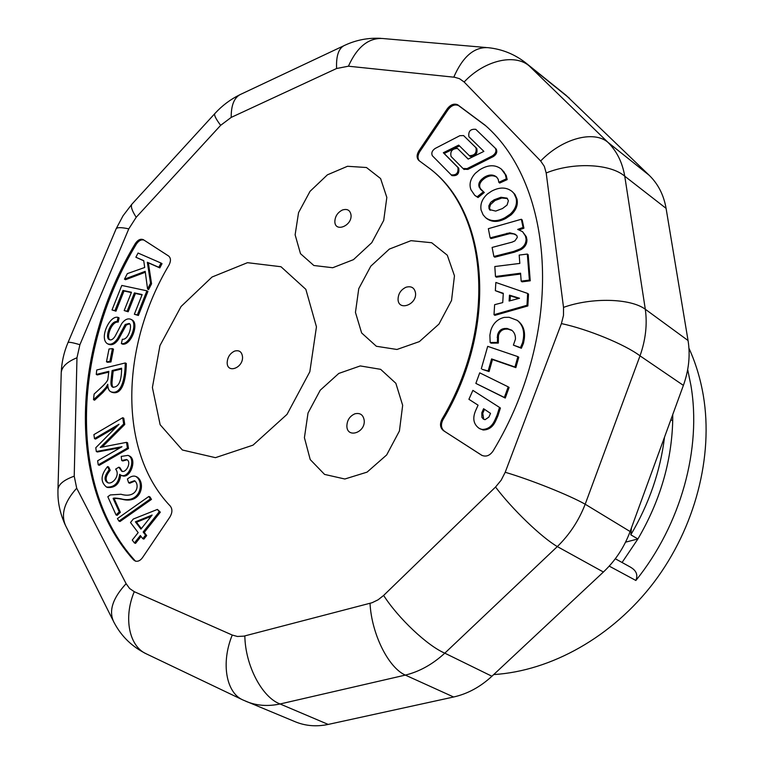 <?xml version="1.0" encoding="UTF-8"?>
<svg xmlns="http://www.w3.org/2000/svg" width="764" height="764" viewBox="0 0 764 764"><rect width="100%" height="100%" fill="white"/><g stroke="black" fill="none" stroke-linecap="round" stroke-linejoin="round"><path stroke-width="1.15" d="M687.686 369.585L690.866 385.104C701.791 448.401 681.068 524.524 635.868 580.478C638.093 574.948 636.336 570.536 630.586 567.251M622.068 562.495L637.911 538.964C660 501.184 671.594 461.848 672.712 420.974L672.75 414.546M688.947 348.212C695.66 362.89 700.454 378.715 703.348 395.676C713.528 456.242 695.23 527.695 653.917 582.359C612.441 636.909 551.054 671.021 493.716 674.574M664.527 437.123C660.344 471.207 649.104 503.772 630.816 534.819L637.911 538.964L625.554 542.163M631.465 527.79L630.816 534.819M672.712 420.974L670.916 419.579M565.866 95.137L649.247 175.338C658.138 184 663.754 195.011 666.084 208.371L688.049 340.524C690.408 355.136 688.851 370.091 683.388 385.381L630.109 531.524C624.303 547.186 615.402 560.681 603.407 572.016L491.921 676.245C480.298 686.97 467.53 693.884 453.625 696.997L328.205 724.425C316.334 726.927 305.161 725.962 294.694 721.541M135.4 521.831L140.948 529.118L152.122 515.06L135.4 521.831L136.498 522.242L151.11 516.34M141.359 528.612L136.498 522.242M112.107 370.54L121.6 368.219C121.591 381.121 118.659 387.443 112.805 387.195C111.2 386.622 110.627 384.273 111.095 380.157L112.107 370.54L113.167 371.056L112.165 380.663C111.754 384.349 112.155 386.594 113.368 387.396M121.524 369.012L113.167 371.056M140.356 535.507L134.426 542.965L132.258 540.072L138.169 532.623L130.51 522.519L133.27 519.043L157.422 509.426L159.246 511.746L143.145 532.002L145.571 535.182L142.773 538.696L140.356 535.507M93.905 434.611L94.478 438.622L119.003 424.259L95.777 447.742L96.312 451.524L121.982 446.73L97.639 460.778L98.222 464.865L127.407 448.067L126.518 442.346L100.227 447.446L123.682 423.991L122.708 417.717L93.905 434.611M120.741 498.758C116.376 497.994 113.826 497.87 113.11 498.376L119.251 511.909L116.042 514.936L107.82 496.724L110.293 494.938L120.989 494.251C137.186 499.045 140.07 484.386 134.493 480.699L128.658 482.8L127.407 479.028C130.663 476.373 133.461 475.514 135.801 476.469C144.778 481.568 140.805 504.431 120.741 498.758L121.839 499.188C141.903 504.861 145.867 482.008 136.89 476.917L135.801 476.469M108.841 371.342L96.264 374.427L96.741 369.996L125.248 362.957C125.029 381.427 120.378 394.931 110.961 391.808C108.908 390.948 107.839 388.437 107.772 384.282L106.034 387.386L101.87 391.97L93.504 399.687L94.125 394.052L100.504 388.169C105.422 383.671 107.886 380.634 107.896 379.039L108.841 371.342M143.737 260.677L135.868 257.22L138.045 253.037L161.013 263.055L158.816 267.295L147.347 262.262L150.546 283.224L147.567 288.993L145.189 271.344L124.475 279.147L127.34 273.627L144.692 267.486L143.737 260.677M125.22 324.471L117.57 338.624C114.218 343.466 110.818 345.147 107.352 343.685C99.034 338.471 109.567 314.978 118.048 317.375L117.15 321.577C110.56 320.383 104.525 337.736 109.223 339.588C111.172 340.524 113.177 339.331 115.23 336.017L121.753 323.554C124.904 319.4 128.018 318.015 131.093 319.419C138.427 323.124 129.718 345.452 121.38 343.571L122.345 339.245C128.696 340.305 132.888 324.137 129.049 323.468L125.22 324.471L126.27 325.015L129.536 323.821M109.901 361.439L106.473 361.783L109.013 348.995L112.432 348.623L109.901 361.439L110.961 361.955L113.483 349.148L112.432 348.623M114.925 310.623L112.012 309.955L121.791 285.449L146.908 290.807L137.348 314.93L134.359 314.243L142.161 294.57L134.416 292.889L127.13 311.225L124.188 310.556L131.475 292.259L122.985 290.416L114.925 310.623L115.966 311.177L124.016 290.988L131.341 292.574M150.374 498.959L118.936 521.086L117.446 518.565L148.846 496.457L150.374 498.959L151.473 499.389L149.935 496.896L148.846 496.457M121.209 456.423L127.989 455.382C136.431 458.41 129.192 478.789 121.094 475.275L119.642 474.348C118.582 483.287 114.208 487.527 106.502 487.06C100.285 481.922 100.638 475.093 107.571 466.565L109.128 469.822C104.229 476.058 103.761 480.365 107.714 482.743C112.709 484.815 120.55 474.998 115.641 469.144L118.812 467.186L121.705 471.235C126.222 473.346 132.01 461.723 126.576 459.508L121.724 460.511L121.209 456.423M133.557 559.888L135.352 561.091C137.94 561.76 140.328 560.614 142.515 557.634L169.961 516.941C172.416 512.711 172.53 509.091 170.305 506.102C117.541 451.037 120.817 345.891 169.016 265.041C171.04 261.011 170.907 258.003 168.605 256.007L143.317 239.667C140.519 238.54 137.835 239.858 135.266 243.62C72.714 347.649 65.513 484.414 133.557 559.888L135.916 561.234M418.892 150.871L419.78 151.635L448.143 109.586L447.274 108.794L418.892 150.871C416.542 154.844 416.533 158.052 418.873 160.507L430.638 169.216C487.757 213.662 497.269 326.782 441.984 419.235L442.919 419.799C498.157 327.431 488.626 214.397 431.526 169.961L430.638 169.216M447.274 108.794C450.569 104.62 454.026 103.274 457.655 104.754L458.515 105.556C454.886 104.076 451.428 105.422 448.143 109.586M482.103 455.487L443.483 430.657L481.683 455.258C485.98 457.12 489.772 455.716 493.057 451.056C565.293 331.595 554.922 185.681 484.997 125.124L457.655 104.754M443.483 430.657C440.121 427.888 439.625 424.077 441.984 419.235M304.416 437.676L308.026 413.018L320.24 390.203L338.786 373.434L360.264 365.927L380.644 369.337L395.857 383.299L402.666 405.312L399.419 430.991L386.66 454.952L367.073 472.133L344.831 479.009L324.557 474.406L310.222 459.575L304.416 437.676M295.124 234.825L298.552 212.65L310.031 191.334L327.403 174.832L347.486 166.285L366.472 167.517L380.587 178.547L386.832 197.418L383.709 220.404L371.753 242.713L353.465 259.645L332.732 267.734L313.842 265.5L300.491 253.677L295.124 234.825M152.399 387.501L159.953 345.595L181.078 306.488L212.029 277.026L247.479 262.682L280.98 266.731L305.848 289.346L316.449 326.839L309.831 371.762L287.016 414.365L253.008 445.154L215.448 457.665L182.376 450.006L160.134 424.717L152.399 387.501M355.451 312.409L358.755 288.658L370.807 266.168L389.353 249.083L411.003 240.67L431.679 242.732L447.274 255.186L454.465 275.794L451.534 300.481L438.956 324.089L419.369 341.613L396.955 349.473L376.365 346.273L361.639 332.961L355.451 312.409M57.93 490.498C57.73 484.939 63.164 480.174 74.223 476.173L76.696 488.206L126.117 583.686L129.632 588.519L134.263 591.689L232.246 635.056L237.423 636.469L243.907 636.135L372.087 602.72L378.104 599.797L383.633 595.433L495.54 487.031L501.165 480.203L505.214 472.267L561.416 323.583L563.488 315.389L563.517 307.376C591.804 297.244 630.491 298.256 645.303 309.248C647.414 324.289 645.656 339.827 640.022 355.852L585.186 504.221C578.902 520.465 569.61 534.59 557.319 546.585L444.801 653.163C432.615 664.336 419.455 671.651 405.331 675.099L280.073 703.978C267.772 706.604 256.36 705.707 245.855 701.285M488.358 47.712C502.063 49.154 514.439 54.139 525.489 62.667L529.156 65.866C514.63 53.26 484.128 60.49 464.149 82.006L459.517 78.702L454.656 77.26L348.422 66.21L336.609 68.502L231.196 117.408L220.653 125.334L136.202 217.291L128.791 228.856L79.905 344.707L76.973 357.753L74.223 476.173M569.476 98.279L529.156 65.866L607.857 142.257C616.729 151.005 622.364 162.321 624.751 176.207L645.303 309.248L688.049 340.524M563.517 307.376L546.193 172.979C573.115 161.968 610.235 163.62 624.751 176.207L666.084 208.371M649.247 175.338L607.857 142.257C593.704 130.09 562.161 138.532 540.664 160.994L464.149 82.006M561.416 323.583C587.726 329.15 625.086 344.507 640.022 355.852L683.388 385.381M495.54 487.031C512.052 509.034 541.437 537.321 557.319 546.585L603.407 572.016M505.214 472.267C531.123 479.935 569.151 495.139 585.186 504.221L630.109 531.524M370.024 603.35C371.562 633.9 388.379 667.707 405.331 675.099L453.625 696.997M383.633 595.433C398.359 618.391 427.448 645.79 444.801 653.163L491.921 676.245M232.246 635.056C220.777 662.951 226.125 692.9 243.009 700.005M244.843 635.906C245.225 665.32 261.995 697.351 280.073 703.978L328.205 724.425M126.117 583.686C112.633 598.25 108.517 611.009 113.769 621.944M134.263 591.689C123.205 617.875 129.202 646.564 146.507 653.936M76.696 488.206C64.061 502.292 60.48 515.022 65.952 526.396M61.196 373.911C61.024 367.551 66.287 362.165 76.973 357.753M61.254 372.135C61.731 361.974 63.947 352.214 67.9 342.826C67.92 341.718 71.921 342.339 79.905 344.707M68.034 342.501L115.937 229.295C116.348 227.271 120.636 227.128 128.791 228.856M214.732 113.702L132.468 203.568C130.243 205.382 131.494 209.957 136.202 217.291M239.562 94.879C230.298 99.492 222.162 105.613 215.152 113.244C213.586 114.333 215.419 118.363 220.653 125.334M241.348 94.02C234.481 96.913 231.1 104.706 231.196 117.408M345.003 45.181C338.815 47.74 336.017 55.514 336.609 68.502M382.84 38.506C368.573 37.694 357.103 46.929 348.422 66.21M487.919 47.654C474.072 46.91 462.688 56.737 453.787 77.154M415.53 293.08C414.537 287.751 411.366 285.803 406.037 287.226C400.813 289.737 398.149 293.834 398.054 299.526C398.493 311.397 416.905 304.702 415.53 293.08M242.532 356.941C241.911 351.832 239.266 349.883 234.605 351.096C229.993 353.34 227.51 357.18 227.175 362.604C227.032 373.93 243.191 368.057 242.532 356.941M351.039 215.123C350.208 210.205 347.324 208.505 342.396 210.014C337.545 212.526 335.024 216.422 334.842 221.703C335.052 232.705 352.108 225.857 351.039 215.123M364.218 420.496C363.311 414.862 360.207 412.627 354.926 413.801C349.731 416.113 347.047 420.238 346.866 426.197C347.133 438.641 365.402 432.749 364.218 420.496M419.78 151.635C417.574 155.264 417.43 158.339 419.331 160.851M458.515 105.556L485.646 125.735M442.919 419.799C440.57 424.641 441.067 428.442 444.428 431.211M134.674 560.27C66.621 484.844 73.774 348.164 136.278 244.222L135.266 243.62M143.976 240.097C141.225 239.294 138.656 240.67 136.278 244.222M463.882 169.236L467.902 169.407L493.324 156.582C496.543 154.395 497.507 151.902 496.218 149.114L495.368 148.331C496.657 151.119 495.693 153.612 492.474 155.808L467.033 168.653L463.003 168.481M468.236 159.055L457.521 148.483L468.17 159.093L483.879 151.387L468.895 136.727C468.179 131.274 470.452 128.82 475.743 129.336M496.237 149.095L475.752 129.307L495.387 148.311M494.002 314.692L494.891 315.351L527.857 305.953L528.507 294.13L527.647 293.443L526.988 305.275L494.002 314.692L494.633 304.683L502.731 302.592L503.295 293.3L495.339 290.664L495.855 282.46L527.647 293.443M495.339 290.664L503.266 293.682M513.398 345.127L521.363 348.269L523.512 343.179L524.333 338.672L523.455 338.022L522.633 342.53L520.485 347.62L513.398 345.127L515.433 339.178C515.595 335.253 514.334 332.244 511.66 330.153L507.038 328.444L504.565 328.491C500.964 328.94 498.634 331.079 497.565 334.938L497.431 342.434L490.154 342.511L489.896 335.176M490.154 342.511L491.051 343.151L498.329 343.074L498.462 335.577C499.522 331.729 501.852 329.59 505.453 329.141L507.926 329.103L512.1 330.506M524.324 338.662C525.25 330.993 523.168 325.111 518.087 321.004L517.209 320.336C522.299 324.452 524.371 330.344 523.445 338.022M483.125 429.998L482.199 429.435C487.871 429.378 492.054 426.341 494.747 420.324L495.664 420.897C492.971 426.914 488.788 429.941 483.125 429.998L479.4 428.451M497.087 415.043L499.522 407.422L500.43 408.014L498.004 415.597M494.776 420.334L497.106 415.043L498.023 415.626L495.683 420.907M517.877 356.626L518.766 357.256L515.853 367.627L492.494 359.538L489.065 371.562L482.218 369.337L488.158 370.951L491.586 358.908L514.965 366.997L517.877 356.626L487.699 346.35L481.31 368.726M527.332 254.068L528.182 254.784L530.235 280.799L522.032 281.84L521.172 281.142L529.376 280.101L527.332 254.068L519.186 255.081L519.826 263.418L494.805 266.531L495.483 276.492L520.571 273.206L521.172 281.142M520.628 274.018L496.361 277.179L495.483 276.492M522.528 231.645L526.31 236.744L526.931 239.743C526.979 243.955 525.021 247.23 521.077 249.57L514.516 252.168L494.757 257.191L493.878 256.484L513.656 251.452L520.227 248.863C524.171 246.505 526.119 243.229 526.081 239.017L525.451 236.019L522.528 231.645L517.677 229.429L523.053 227.452L521.354 219.258L488.349 228.684L490.144 237.862L509.808 232.829L515.012 234.137L516.941 235.751L517.285 237.442L514.936 240.851L512.166 242.121L492.111 247.441L493.878 256.484M516.493 235.293L513.723 233.927L509.827 233.612L491.023 238.578L490.144 237.862M521.354 219.258L522.204 220.003L523.913 228.188L519.377 229.849M459.498 145.914L444.199 153.507L458.782 168.223M458.753 168.252C459.47 173.772 457.197 176.217 451.944 175.586M463.815 135.811L476.793 148.483C477.767 153.698 475.58 156.353 470.213 156.458L469.344 155.684C474.711 155.579 476.908 152.924 475.934 147.7L463.567 135.572L459.861 135.686L435.184 148.445C432.109 150.575 431.154 152.991 432.328 155.713L451.925 175.605M475.857 383.404L505.262 398.054L509.101 387.453L508.203 386.851L504.364 397.452L475.857 383.404L479.725 372.832L508.203 386.851M485.589 217.616L486.458 218.351C491.844 222.391 498.29 222.419 505.806 218.428L511.04 214.923C516.244 210.062 518.221 204.742 516.951 198.955L514.898 194.343L512.186 191.544L514.048 193.578L516.101 198.201C517.362 203.988 515.394 209.317 510.18 214.178L504.947 217.683C497.421 221.684 490.975 221.655 485.589 217.616L483.125 214.846L481.11 210.119C480.04 204.169 482.16 198.783 487.489 193.951L491.548 191.191C499.56 186.913 506.446 187.027 512.186 191.544M474.788 195.383L478.025 197.542L484.319 192.49L483.459 191.745L477.156 196.797L474.788 195.383L470.968 189.768C468.934 184.296 470.376 178.814 475.294 173.323L479.467 169.942C487.909 164.642 495.225 164.375 501.394 169.15L505.319 174.584L506.341 178.833L498.825 182.29L498.185 179.263L496.533 176.942C492.981 174.221 488.779 174.393 483.937 177.458L481.826 179.168C478.942 181.861 478.121 184.64 479.353 187.505L483.459 191.745M504.288 172.282L501.394 169.15M498.825 182.29L499.675 183.054L507.191 179.607L506.169 175.357L503.486 171.556M482.055 190.866L480.222 188.25C478.99 185.394 479.811 182.615 482.686 179.922L484.796 178.222C489.371 175.3 493.42 175.013 496.953 177.343M142.773 538.696L143.88 539.097L146.678 535.583L144.253 532.403L160.335 512.176L157.422 509.426M134.426 542.965L135.543 543.366L141.053 536.423M122.708 417.717L123.778 418.194L124.752 424.469L102.214 447.026M126.518 442.346L127.598 442.814L128.486 448.535L99.31 465.314L98.222 464.865M120.273 447.714L97.41 451.982L96.312 451.524M116.405 426.895L95.567 439.08L94.478 438.622M116.042 514.936L117.15 515.347L120.359 512.319L114.208 498.796C114.934 498.3 117.475 498.424 121.839 499.188M128.658 482.8L129.746 483.24L135.027 480.976M111.506 392.018L112.021 392.304C121.447 395.427 126.089 381.933 126.308 363.473L125.248 362.957M93.504 399.687L94.583 400.183L102.939 392.467L107.925 386.594M96.264 374.427L97.324 374.933L108.755 372.135M147.567 288.993L148.588 289.566L151.568 283.807L148.359 262.854L159.829 267.887L162.025 263.656L161.013 263.055M124.475 279.147L125.497 279.719L145.313 272.271M135.868 257.22L143.766 260.83M109.777 339.789C105.986 336.723 111.964 321.004 118.191 322.121L119.088 317.919L118.048 317.375M121.38 343.571L122.431 344.106C130.768 345.987 139.459 323.678 132.134 319.973L131.093 319.419M107.352 343.685L108.402 344.211C111.869 345.681 115.269 343.991 118.621 339.159L126.27 325.015M106.473 361.783L107.533 362.308L110.961 361.955M134.359 314.243L138.389 315.484L147.929 291.39L146.908 290.807M124.188 310.556L128.171 311.779L135.448 293.462L142.037 294.885M112.012 309.955L115.966 311.177M118.936 521.086L120.043 521.497L151.473 499.389M108.287 482.924C104.888 480.269 105.537 476.058 110.226 470.271L108.66 467.014L107.571 466.565M121.724 460.511L122.803 460.969L127.091 459.794M122.25 471.398L119.9 467.635L118.812 467.186M121.094 475.275L122.183 475.714C130.281 479.229 137.52 458.877 129.078 455.841L127.989 455.382M106.502 487.06L107.609 487.499C115.135 488.005 119.518 483.879 120.75 475.122M478.025 197.542L477.156 196.797M507.191 179.607L506.341 178.833M484.796 178.222L483.937 177.458M481.148 189.825L480.279 189.071M505.806 218.428L504.947 217.683M511.04 214.923L510.18 214.178M514.898 194.343L514.048 193.578M516.951 198.955L516.101 198.201M505.262 398.054L504.364 397.452M444.199 153.507L443.33 152.743L458.686 145.112L469.344 155.684M457.913 167.469L443.33 152.743M458.763 168.252L457.884 167.497C458.601 173.017 456.328 175.462 451.066 174.832M476.793 148.483L475.934 147.7M521.086 249.58L520.227 248.863M517.639 251.146L516.77 250.43M514.516 252.168L513.656 251.452M523.913 228.188L523.053 227.452M526.31 236.744L525.451 236.019M526.931 239.743L526.081 239.017M530.235 280.799L529.376 280.101M515.853 367.627L514.965 366.997M492.494 359.538L491.586 358.908M489.065 371.562L488.158 370.951M480.117 428.9L482.199 429.435M499.522 407.422L472.878 390.375L468.915 399.295L478.073 405.178L475.447 411.022C472.448 418.452 473.575 424.144 478.847 428.126L479.2 428.337M521.363 348.269L520.485 347.62M507.926 329.103L507.038 328.444M498.032 337.879L497.135 337.239M498.329 343.074L497.431 342.434M489.886 335.176L490.765 330.516C493.019 323.43 497.498 319.056 504.202 317.394L509.091 317.289L517.209 320.336M527.857 305.953L526.988 305.275M463.06 168.548L451.066 156.477C450.025 151.301 452.173 148.636 457.521 148.483M467.902 169.407L467.033 168.653M109.128 469.822L110.226 470.271M137.348 314.93L138.389 315.484M134.416 292.889L135.448 293.462M127.13 311.225L128.171 311.779M122.985 290.416L124.016 290.988M117.15 321.577L118.191 322.121M158.816 267.295L159.829 267.887M147.347 262.262L148.359 262.854M150.546 283.224L151.568 283.807M106.034 387.386L107.103 387.892M119.251 511.909L120.359 512.319M113.11 498.376L114.208 498.796M123.682 423.991L124.752 424.469M127.407 448.067L128.486 448.535M159.246 511.746L160.335 512.176M143.145 532.002L144.253 532.403M145.571 535.182L146.678 535.583M502.435 208.553L495.683 211.093L489.428 209.556L488.798 205.984L490.669 202.384L494.146 199.786L500.955 197.265L507.029 198.134L508.394 200.731L507.076 205.038L502.445 208.572M483.593 408.73L490.526 413.372L488.874 417.115L485.035 419.694L483.345 419.092L481.893 417.316L481.826 412.761L482.743 413.343L483.746 419.235M481.807 412.751L483.583 408.73M519.52 298.256L509.111 301.045L509.464 295.152L519.52 298.256M507.439 198.544L501.814 198.01L495.005 200.531L490.478 204.58L489.562 207.808L490.297 210.291L489.428 209.556M489.657 208.82L488.798 208.085M495.005 200.531L494.146 199.786M501.814 198.01L500.955 197.265M484.491 409.342L482.733 413.324M518.804 298.447L510.342 295.83L510.046 300.796M510.342 295.83L509.464 295.152M635.868 580.478L609.223 566.114M111.095 380.157L112.165 380.663M546.193 172.979L544.321 166.361L540.664 160.994M481.435 455.105L481.912 455.392M506.169 175.357L505.319 174.584M482.686 179.922L481.826 179.168M480.222 188.25L479.353 187.505M507.774 233.994L506.904 233.268M523.512 343.179L522.633 342.53M505.453 329.141L504.565 328.491M498.462 335.577L497.565 334.938M493.324 156.582L492.474 155.808M117.57 338.624L118.621 339.159M101.87 391.97L102.939 392.467M104.267 443.454L105.346 443.922M492.885 201.973L492.016 201.218M630.606 567.213L615.306 558.761M294.656 721.522L243.086 700.044M565.799 95.089L526.224 63.259M113.96 622.288C121.275 636.307 132.153 646.869 146.583 653.974L242.484 699.757M57.94 490.564L57.949 493.945C58.035 503.762 60.404 513.981 65.074 524.591M116.204 228.675L123.014 215.82L131.828 204.265M345.118 45.143C356.416 39.929 368.353 37.665 380.921 38.353M486.105 47.521L383.289 38.563M343.408 45.945L241.472 93.972M61.196 373.997L57.988 488.941M66.153 526.749L112.938 620.253M485.847 125.926L484.997 125.124M464.436 136.355L463.567 135.572M479.773 428.69L478.847 428.126M464.159 169.532L463.29 168.777M112.021 392.304L110.961 391.808"/></g></svg>
